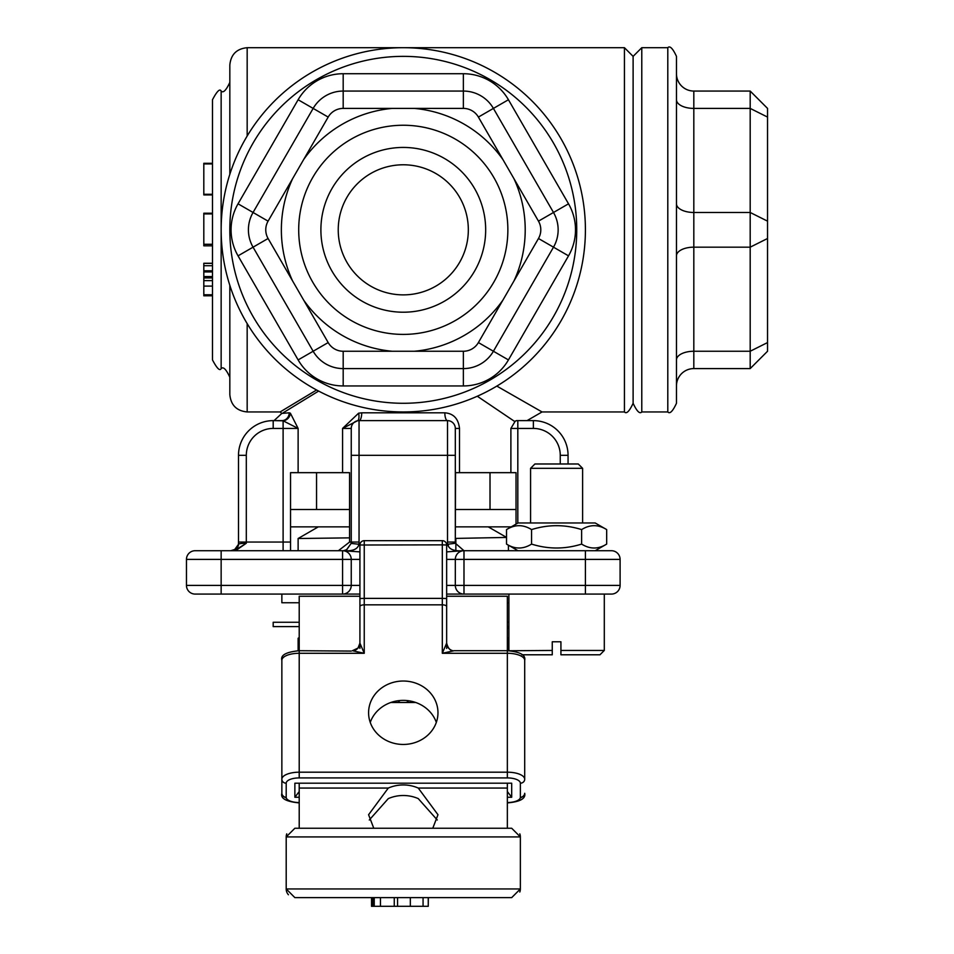 <?xml version="1.0" encoding="UTF-8"?>
<svg xmlns="http://www.w3.org/2000/svg" width="954" height="954" viewBox="0 0 954 954"><rect width="100%" height="100%" fill="white"/><g stroke="black" fill="none" stroke-linecap="round" stroke-linejoin="round"><path stroke-width="1.43" d="M506.526 529.589L517.998 522.971L595.189 522.971L606.672 529.589C598.325 524.378 589.977 524.378 581.63 529.589C564.935 524.378 548.252 524.378 531.557 529.589C523.209 524.378 514.874 524.378 506.526 529.589L506.526 544.09C514.874 549.313 523.209 549.313 531.557 544.09C548.252 549.313 564.935 549.313 581.63 544.09C589.977 549.313 598.325 549.313 606.672 544.09L595.189 550.72L462.952 550.72M606.672 529.589L606.672 544.09M581.63 529.589L581.63 544.09M531.557 529.589L531.557 544.09M299.21 637.618L298.125 638.238L299.21 637.63M508.434 638.238L507.349 637.63L508.434 638.238L508.434 650.723M298.125 650.723L298.125 638.238M508.899 628.34L507.349 628.34M349.569 537.865L298.125 538.509L318.29 526.87M506.526 537.436L455.523 538.414M298.125 550.72L298.125 538.509M455.857 550.494L455.857 538.509M508.434 550.72L508.434 545.199M530.579 468.331L582.608 468.331L578.279 463.99L534.908 463.99L530.579 468.331L530.579 522.971M582.608 522.971L582.608 468.331M560.928 654.79L599.959 654.79L604.299 650.449L560.928 650.449L560.928 654.79L560.928 641.78L552.259 641.78L552.259 654.79L552.259 650.449L509.197 650.747M521.957 654.79L552.259 654.79M299.21 626.599L273.19 626.599L273.19 622.27L299.21 622.27M508.899 626.599L507.349 626.599M507.349 622.27L508.899 622.27M299.21 602.749L281.859 602.749L281.859 594.08M508.899 602.749L507.349 602.749M359.92 596.25L299.21 596.25L359.92 596.25M507.349 596.25L446.651 596.25L507.349 596.25L507.349 653.287A17.351 7.036 0 0 1 524.7 660.323L524.7 779.227A4.341 3.959 180 0 1 520.359 783.198L520.359 797.258A13.01 5.271 0 0 1 507.349 802.541M351.251 651.081L299.21 650.711C286.117 651.976 280.333 655.183 281.859 660.323A17.351 7.036 0 0 1 299.21 653.287L299.21 596.25M511.237 526.87L455.523 526.87M349.569 526.87L290.541 526.87M448.344 546.07L448.344 544.245M343.619 550.72L342.569 550.72A8.669 8.669 0 0 1 351.251 559.39L351.251 585.41A8.669 8.669 0 0 1 342.569 594.08L342.569 585.41L221.149 585.41L221.149 594.08L359.92 594.08L288.99 594.08M290.541 509.519L349.569 509.519M455.523 509.519L516.031 509.519M299.21 828.251L299.21 783.568M373.777 828.251L368.59 814.716L388.29 788.064A34.69 31.709 180 0 1 418.269 788.064L437.969 814.716L432.782 828.251M507.349 783.568L507.349 828.251M437.278 819.999L418.269 798.617A34.69 31.709 -0 0 0 388.29 798.617L369.281 819.999M436.324 722.416A34.69 31.709 -0 0 0 403.28 700.379A34.69 31.709 -0 0 0 370.247 722.416M428.251 897.631L428.251 906.3L371.535 906.3L371.535 897.631L372.179 897.631L372.179 906.3M374.242 897.631L374.242 906.3M380.455 897.631L380.455 906.3M397.556 906.3L397.556 897.631L394.264 897.631L394.264 906.3M372.179 897.631L373.038 897.631L373.038 906.3M373.169 897.631L373.169 906.3M428.346 897.631L428.251 906.3M288.43 894.757A8.669 8.669 0 0 1 286.2 888.949L294.869 897.631L511.69 897.631L520.359 888.949A8.669 8.669 0 0 1 519.799 892.038M519.799 833.832A8.669 8.669 0 0 1 520.359 836.92L511.69 828.251L294.869 828.251L286.2 836.92A8.669 8.669 0 0 1 286.772 833.832M520.359 836.92L520.359 888.949L286.2 888.949L286.2 836.92L520.359 836.92L520.359 888.949M446.651 648.422L446.651 643.151L442.31 653.287L454.187 650.711L507.349 650.711C520.097 651.809 525.881 655.016 524.7 660.323M446.651 598.528L446.651 545.008L442.31 544.865L442.31 598.385L446.651 598.528L446.651 643.151A8.669 7.93 -0 0 0 452.983 650.783M359.968 544.364L359.92 545.008A4.341 4.329 180 0 1 364.249 540.679L442.31 540.679A4.341 4.329 180 0 1 446.651 545.008A4.341 4.341 0 0 0 442.31 540.679L442.31 544.865L359.92 545.008L359.92 643.151L358.012 648.052L352.408 650.711L364.249 653.287L359.92 643.151A8.669 7.93 180 0 1 353.588 650.783M359.92 648.422L359.92 607.03M507.349 797.258L511.69 797.258L507.349 791.546M511.69 797.258L511.69 783.198L294.869 783.198L294.869 797.258L299.21 791.546M281.859 660.323L281.859 793.299A4.341 3.959 -0 0 0 286.2 797.258L286.2 783.198A13.01 5.271 0 0 1 299.21 777.915L507.349 777.915A13.01 5.271 0 0 1 520.359 783.198M368.59 712.733A34.69 31.709 180 0 1 403.28 681.025A34.69 31.709 180 0 1 437.969 712.733A34.69 31.709 180 0 1 403.28 744.454A34.69 31.709 180 0 1 368.59 712.733M490.01 472.659L490.01 509.519M515.303 421.012L510.891 428.429L510.891 472.659L516.031 472.659L516.031 524.104M510.891 472.659L459.506 472.659L459.506 428.429C458.421 418.711 453.532 413.499 444.838 412.82L361.721 412.82A7.811 2.671 -90 0 1 359.05 420.631L447.509 420.631A7.811 7.811 0 0 1 455.32 428.429L455.32 542.051L455.32 428.429L455.32 472.659L455.32 455.32L447.509 455.32L447.509 542.051A16.48 16.48 0 0 0 447.676 544.329C448.762 549.218 453.877 551.352 462.988 550.72L446.651 551.877L446.651 594.08L463.99 594.08A8.669 8.669 0 0 1 455.32 585.41L446.651 585.41M446.651 559.39L455.32 559.39A8.669 8.669 0 0 1 463.99 550.72L455.404 543.255A8.669 8.669 0 0 1 455.32 542.051L455.523 472.659L459.506 472.659M349.569 542.051L351.251 542.051A8.669 8.669 0 0 1 351.155 543.255L351.155 543.255A8.669 8.669 0 0 0 351.251 542.051L351.251 428.429A7.811 7.811 0 0 1 357.416 420.797L342.569 428.429L351.251 428.429A7.811 7.811 0 0 1 359.05 420.631A7.811 2.671 -90 0 0 361.721 412.82L358.644 413.165L342.569 428.429L342.569 472.659L349.569 472.659L349.569 542.051L338.372 550.72M342.569 472.659L298.125 472.659L298.125 428.429L290.362 413.165A7.811 7.119 -61.5 0 1 283.111 420.797L298.125 428.429L283.111 428.429L283.111 542.051L246.311 542.051L246.311 455.32A26.891 26.891 0 0 1 273.19 428.429L283.111 428.429L283.111 420.797L274.06 420.631L281.847 413.404L280.13 411.949L316.585 389.995M290.541 550.72L290.541 472.659L298.125 472.659M415.741 702.49L406.535 702.49L415.741 702.49M408.849 700.785L406.535 702.49L400.024 702.49L406.535 702.49M397.711 700.785L400.024 702.49L390.818 702.49L400.024 702.49M463.37 108.41L463.37 91.059L343.19 91.059A34.69 34.69 0 0 0 313.151 108.41L253.06 212.48A34.69 34.69 0 0 0 253.06 247.169L313.151 351.251A34.69 34.69 0 0 0 343.19 368.59L463.37 368.59A34.69 34.69 0 0 0 493.409 351.251L553.499 247.169A34.69 34.69 0 0 0 553.499 212.48L493.409 108.41A34.69 34.69 0 0 0 463.37 91.059L463.37 73.72L343.19 73.72A52.041 52.041 0 0 0 298.125 99.741L238.047 203.81A52.041 52.041 0 0 0 238.047 255.851L298.125 359.92A52.041 52.041 0 0 0 343.19 385.941L343.19 351.251A17.351 17.351 0 0 1 328.176 342.569L268.086 238.5A17.351 17.351 0 0 1 268.086 221.149L328.176 117.08A17.351 17.351 0 0 1 343.19 108.41L463.37 108.41A17.351 17.351 0 0 1 478.395 117.08L538.473 221.149A17.351 17.351 0 0 1 538.473 238.5L478.395 342.569A17.351 17.351 0 0 1 463.37 351.251L343.19 351.251M468.331 229.831A65.051 65.051 0 0 1 370.76 286.164A65.051 65.051 0 0 1 370.76 173.497A65.051 65.051 0 0 1 468.331 229.831M485.669 229.831A82.39 82.39 0 0 0 362.091 158.471A82.39 82.39 0 0 0 362.091 301.178A82.39 82.39 0 0 0 485.669 229.831M502.877 159.497A121.921 121.921 0 0 0 414.394 108.41M392.166 108.41A121.921 121.921 0 0 0 303.682 159.497M292.58 178.744A121.921 121.921 0 0 0 292.58 280.917M303.682 300.164A121.921 121.921 0 0 0 392.166 351.251M414.394 351.251A121.921 121.921 0 0 0 502.877 300.164M513.991 280.917A121.921 121.921 0 0 0 513.991 178.744M507.862 229.831A104.582 104.582 0 0 1 308.321 273.643A104.582 104.582 0 0 1 380.849 127.681A104.582 104.582 0 0 1 507.862 229.831M585.41 229.831A182.131 182.131 0 0 0 312.22 72.099A182.131 182.131 0 0 0 312.22 387.551A182.131 182.131 0 0 0 585.41 229.831A182.131 182.131 0 0 0 312.22 72.099A182.131 182.131 0 0 0 312.22 387.551A182.131 182.131 0 0 0 585.41 229.831M527.025 420.631L542.027 411.949L496.831 386.096M624.441 47.7L633.11 56.369L633.11 403.28C629.378 411.317 626.492 414.203 624.441 411.949L624.441 47.7L247.169 47.7C236.64 48.726 230.856 54.509 229.831 65.051L229.831 174.296M461.664 550.72L463.99 550.72L463.99 585.41L455.32 585.41L455.32 559.39L585.41 559.39L585.41 550.72L611.431 550.72A8.669 8.669 0 0 1 620.1 559.39A8.669 8.669 0 0 0 611.431 550.72A8.669 8.669 0 0 1 620.1 559.39L620.1 585.41A8.669 8.669 0 0 1 611.431 594.08A8.669 8.669 0 0 0 620.1 585.41A8.669 8.669 0 0 1 611.431 594.08L446.651 594.08M516.031 549.576L516.031 550.72M212.48 229.831L212.48 359.92C216.963 368.411 219.849 371.309 221.149 368.59L221.149 91.059C219.849 88.352 216.963 91.238 212.48 99.741L212.48 229.831M229.831 285.365L229.831 394.61C230.856 405.14 236.64 410.924 247.169 411.949L247.169 323.633M186.459 559.39L342.569 559.39L342.569 550.72L195.141 550.72A8.669 8.669 0 0 0 186.459 559.39A8.669 8.669 0 0 1 195.141 550.72A8.669 8.669 0 0 0 186.459 559.39L186.459 585.41A8.669 8.669 0 0 0 195.141 594.08L221.149 594.08M359.92 585.41L342.569 585.41L342.569 559.39L359.92 559.39M186.459 585.41A8.669 8.669 0 0 0 195.141 594.08A8.669 8.669 0 0 1 186.459 585.41L221.149 585.41L221.149 550.72L219.611 550.72M620.1 559.39L585.41 559.39L585.41 585.41L463.99 585.41L463.99 594.08M604.299 650.449L604.299 594.08L611.431 594.08A8.669 8.669 0 0 0 620.1 585.41L585.41 585.41L585.41 594.08M342.999 550.708A8.669 8.669 0 0 1 342.569 550.72L359.92 551.877M344.895 550.72L343.571 550.72C352.694 551.352 357.798 549.218 358.895 544.329A16.48 16.48 0 0 0 359.05 542.051L359.05 420.631M343.571 550.72L346.791 549.623L351.132 543.422L346.529 549.754M234.445 550.72L246.311 543.255L236.198 550.255M246.311 455.32L238.5 455.32A34.69 34.69 0 0 1 273.19 420.631L281.859 420.631L273.19 420.631A34.69 34.69 0 0 0 238.5 455.32L238.5 542.051L246.311 542.051L246.311 543.255A7.811 1.085 -0 0 0 238.5 544.329L236.842 548.812L231.059 550.637L236.783 548.872L238.381 545.676L238.5 542.051L238.5 544.329L233.992 550.494L230.892 550.708M212.48 194.294L203.81 194.294L203.81 163.301L212.48 163.301M212.48 194.926L203.81 194.926L203.81 193.113M212.48 163.933L203.81 163.933M212.48 245.822L203.81 245.822L203.81 213.219L212.48 213.219M212.48 295.8L203.81 295.8L203.81 263.256L212.48 263.256M212.48 213.398L203.81 213.398M212.48 294.786L203.81 294.786M212.48 280.619L203.81 280.619M212.48 277.936L203.81 277.936M212.48 270.781L203.81 270.781M212.48 265.713L203.81 265.713M212.48 263.352L203.81 263.352M212.48 213.911L203.81 213.911M212.48 244.272L203.81 244.272M359.92 544.364L351.132 543.422M568.059 463.99L568.059 455.32A34.69 34.69 0 0 0 533.369 420.631L516.472 420.631L514.695 421.525M357.416 420.797A7.811 2.814 77.9 0 0 358.644 413.165M446.651 551.877L446.651 544.364L455.404 543.255A8.669 8.669 0 0 1 455.32 542.051L447.509 542.051M351.251 455.32L447.509 455.32L447.509 420.631A7.811 2.671 90 0 1 444.838 412.82M281.859 420.631A7.811 7.334 90 0 0 289.193 412.82L281.835 413.404M290.362 413.165L289.193 412.82M283.135 412.82L318.624 391.08M477.298 396.232L514.683 421.489M676.469 403.28L676.469 56.369C672.749 48.344 669.851 45.446 667.8 47.7L667.8 411.949C669.851 414.203 672.749 411.317 676.469 403.28M667.8 411.949L641.78 411.949L641.78 47.7L633.11 56.369M767.541 351.251L767.541 108.41L750.19 91.059L750.19 368.59L767.541 351.251M767.541 342.569L750.19 351.251L693.82 351.251L693.82 368.59A17.351 17.351 0 0 0 676.469 385.941A17.351 17.351 0 0 1 693.82 368.59L750.19 368.59M676.469 359.92A17.351 8.669 0 0 1 693.82 351.251L693.82 108.41A17.351 8.669 0 0 1 676.469 99.741L676.469 203.81A17.351 8.669 0 0 0 693.82 212.48L750.19 212.48L767.541 221.149M767.541 117.08L750.19 108.41L693.82 108.41L693.82 91.059L750.19 91.059M693.82 91.059A17.351 17.351 0 0 1 676.469 73.72A17.351 17.351 0 0 0 693.82 91.059A17.351 17.351 0 0 1 676.469 73.72M299.21 788.064L388.29 788.064M418.269 788.064L507.349 788.064M410.339 897.631L410.339 906.3M423.063 897.631L423.063 906.3M524.7 779.227A17.351 7.036 180 0 0 507.349 772.191L299.21 772.191L299.21 653.287L364.249 653.287L364.249 604.836A4.341 1.753 180 0 0 359.92 606.601M511.69 783.198L294.869 783.198M294.869 797.258L299.21 797.258M520.228 798.009A17.351 7.036 180 0 0 524.7 793.299A4.341 3.959 180 0 1 520.359 797.258M446.651 606.601A4.341 1.753 0 0 0 442.31 604.836L364.249 604.836L364.249 598.385L442.31 598.385L442.31 653.287L507.349 653.287L507.349 777.915M286.2 783.198A4.341 3.959 -0 0 1 281.859 779.227A17.351 7.036 180 0 1 299.21 772.191L299.21 777.915M299.21 802.541A13.01 5.271 0 0 1 286.2 797.258M299.21 802.91C286.117 801.634 280.333 798.438 281.859 793.299A17.351 7.036 180 0 0 286.331 798.009M359.92 598.528L364.249 598.385L364.249 540.679A4.341 4.341 0 0 0 359.92 545.008M328.176 342.569L298.125 359.92M268.086 238.5L238.047 255.851M268.086 221.149L238.047 203.81M328.176 117.08L298.125 99.741M343.19 108.41L343.19 73.72M478.395 117.08L508.434 99.741A52.041 52.041 0 0 0 463.37 73.72M538.473 221.149L568.524 203.81L508.434 99.741M538.473 238.5L568.524 255.851A52.041 52.041 0 0 0 568.524 203.81M478.395 342.569L508.434 359.92L568.524 255.851M463.37 351.251L463.37 385.941A52.041 52.041 0 0 0 508.434 359.92M343.19 385.941L463.37 385.941M576.741 229.831A173.449 173.449 0 0 1 316.549 380.038A173.449 173.449 0 0 1 316.549 79.611A173.449 173.449 0 0 1 576.741 229.831M290.541 542.051L283.111 542.051L283.111 550.72M247.169 136.017L247.169 47.7M620.1 585.41A8.669 8.669 0 0 1 611.431 594.08M212.48 286.105L203.81 286.105M212.48 276.565L203.81 276.565M212.48 271.914L203.81 271.914M351.251 542.051L359.05 542.051M273.19 420.631L273.19 428.429M517.819 523.078L517.819 428.429L533.369 428.429A26.891 26.891 0 0 1 560.26 455.32L560.26 463.99M510.891 428.429L517.819 428.429L517.819 420.631M560.26 455.32L568.059 455.32M533.369 428.429L533.369 420.631M459.506 428.429L455.32 428.429M767.541 238.5L750.19 247.169L693.82 247.169A17.351 8.669 0 0 0 676.469 255.851M517.998 550.72L506.526 544.09M488.269 526.87L506.526 537.4M508.899 594.08L508.899 650.449M446.651 643.151C448.13 648.708 450.634 651.224 454.187 650.711M524.7 793.299C525.881 798.605 520.097 801.813 507.349 802.91M442.31 540.679L364.249 540.679M316.549 472.659L316.549 509.519M542.027 411.949L624.441 411.949M221.149 91.059C223.188 93.301 226.086 90.415 229.831 82.39M221.149 368.59C223.272 366.384 226.158 369.281 229.831 377.259M247.169 411.949L280.13 411.949M641.78 47.7L667.8 47.7M641.78 411.949C639.729 414.203 636.843 411.317 633.11 403.28"/></g></svg>
